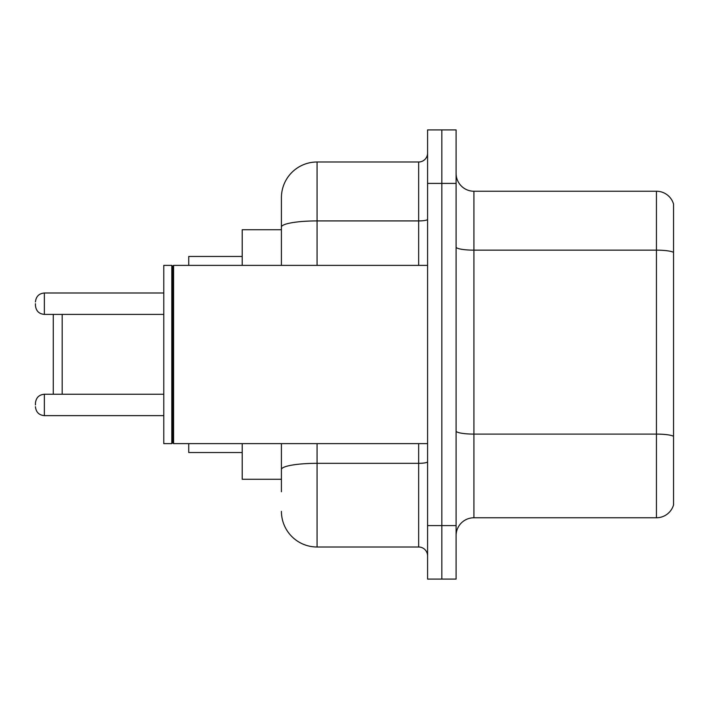 <?xml version="1.0" encoding="UTF-8"?>
<svg xmlns="http://www.w3.org/2000/svg" width="709" height="709" viewBox="0 0 709 709"><rect width="100%" height="100%" fill="white"/><g stroke="black" fill="none" stroke-linecap="round" stroke-linejoin="round"><path stroke-width="1.06" d="M281.42 261.444L281.42 217.255L281.42 229.734L242.212 229.734L242.212 265.379M281.42 479.266L242.212 479.266L242.212 443.621M281.42 491.745L281.42 443.621L281.42 491.745M427.58 525.608L427.58 579.085L441.84 579.085L441.84 525.608L441.84 579.085L456.1 579.085L456.1 525.608L441.84 525.608L441.84 183.392L441.84 525.608L427.58 525.608L427.58 183.392L441.84 183.392L441.84 129.915L441.84 183.392L456.1 183.392L456.1 525.608M456.1 183.392L456.1 129.915L427.58 129.915L427.58 183.392M317.074 443.621L317.074 547.002L418.664 547.002L418.664 443.621M281.42 265.379L281.42 197.651A35.645 35.645 0 0 1 317.074 161.998L418.664 161.998A8.916 8.916 0 0 0 427.58 153.091M281.42 197.651L281.42 217.255M427.58 555.909A8.916 8.916 0 0 0 418.664 547.002M317.074 547.002A35.645 35.645 0 0 1 281.42 511.349M456.1 535.596A17.822 17.822 0 0 1 473.922 517.765L656.437 517.765L656.437 191.235L473.922 191.235A17.822 17.822 0 0 1 456.1 173.404A17.822 17.822 0 0 0 473.922 191.235L473.922 517.765M673.55 204.068A17.822 17.822 0 0 0 656.437 191.235A17.822 17.822 0 0 1 673.55 204.068L673.55 504.932A17.822 17.822 0 0 1 656.437 517.765M673.55 252.626L673.55 436.319A17.822 3.093 180 0 0 656.437 434.094L473.922 434.094A17.822 3.093 -0 0 1 456.1 430.992M53.272 314.397L53.272 394.248M62.188 314.397L62.188 394.248M188.736 443.621L188.736 452.528L242.212 452.528M242.212 256.472L188.736 256.472L188.736 265.379M173.59 443.621L172.695 442.726L172.695 266.274L173.59 265.379L173.59 443.621L427.58 443.621M171.8 443.621L163.779 443.621L163.779 265.379L171.8 265.379L171.8 443.621L172.695 442.726M35.45 404.945L35.45 403.164L35.45 404.945M35.45 303.7L35.45 305.482L35.45 303.7M427.58 461.772A8.916 1.551 0 0 1 418.664 463.323L317.074 463.323A35.645 6.186 180 0 0 281.42 469.518M317.074 161.998L317.074 220.916L418.664 220.916L418.664 161.998M281.42 227.11A35.645 6.186 180 0 1 317.074 220.916L317.074 265.379M418.664 265.379L418.664 220.916A8.916 1.551 0 0 0 427.58 219.365M673.55 252.377A17.822 3.093 180 0 0 656.437 250.144L473.922 250.144A17.822 3.093 -0 0 1 456.1 247.051M35.45 403.164C36.026 397.696 38.995 394.727 44.366 394.248L44.366 415.634L163.779 415.634M163.779 293.003L44.366 293.003L44.366 314.397C38.995 313.919 36.026 310.95 35.45 305.482M172.695 266.274L171.8 265.379M173.59 265.379L427.58 265.379M44.366 394.248L163.779 394.248M44.366 415.634C38.995 415.155 36.026 412.186 35.45 406.727M44.366 314.397L163.779 314.397M44.366 293.003C38.995 293.482 36.026 296.459 35.45 301.919"/></g></svg>
